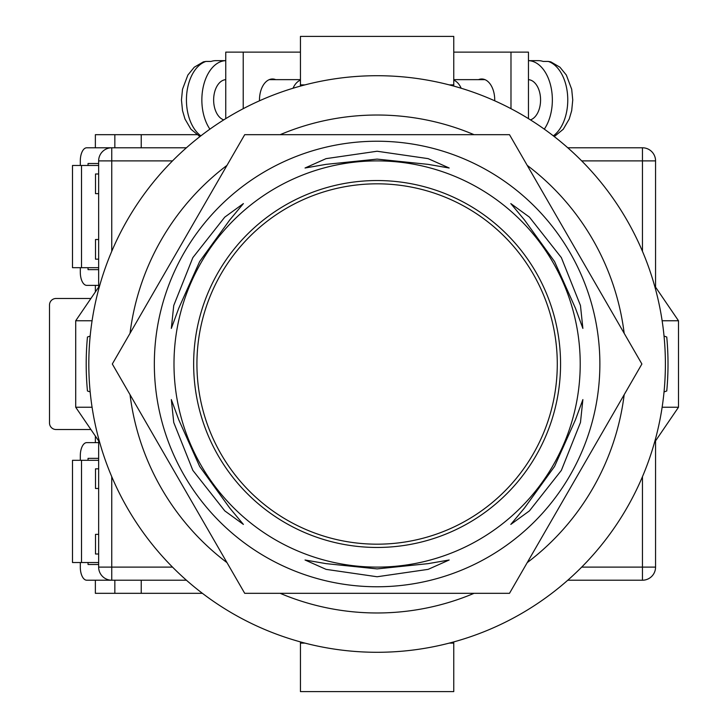 <?xml version="1.0" encoding="UTF-8"?>
<svg xmlns="http://www.w3.org/2000/svg" width="728" height="728" viewBox="0 0 728 728"><rect width="100%" height="100%" fill="white"/><g stroke="black" fill="none" stroke-linecap="round" stroke-linejoin="round"><path stroke-width="1.09" d="M377.104 652.288A288.288 288.288 0 0 0 665.392 364A288.288 288.288 0 0 0 377.104 75.712A288.288 288.288 0 0 0 88.816 364A288.288 288.288 0 0 0 377.104 652.288M90.172 391.937L87.451 390.981A290.909 290.909 0 0 1 87.451 337.019L90.172 336.063M664.036 336.063L666.757 337.019A290.909 290.909 0 0 1 666.757 390.981L664.036 391.937M280.144 593.32A248.976 248.976 0 0 0 474.065 593.32M527.218 562.635A248.976 248.976 0 0 0 624.178 394.685M624.178 333.315A248.976 248.976 0 0 0 527.218 165.365M474.065 134.68A248.976 248.976 0 0 0 280.144 134.68M226.99 165.365A248.976 248.976 0 0 0 130.03 333.315M130.03 394.685A248.976 248.976 0 0 0 226.99 562.635M654.527 442.397L678.496 407.243L662.134 407.243M662.134 320.757L678.496 320.757L678.496 407.243M654.527 285.604L678.496 320.757M99.681 285.604L75.712 320.757L75.712 407.243L92.074 407.243M92.074 320.757L75.712 320.757M99.681 442.397L75.712 407.243M300.446 641.905L300.446 643.115L304.959 643.115M453.762 641.905L453.762 643.115L449.249 643.115M453.762 643.115L453.762 691.6L300.446 691.6L300.446 643.115M300.446 86.095L300.446 36.4L453.762 36.4L453.762 84.885L449.249 84.885M453.762 86.095L453.762 84.885M304.959 84.885L300.446 84.885M494.712 100.792A20.966 13.004 -90 0 0 494.721 99.954A20.966 13.004 -90 0 0 481.718 78.988A20.966 13.004 -90 0 0 478.487 79.643M453.762 52.125L510.983 52.125L510.983 108.681M510.983 52.125L528.455 52.125L528.455 118.637M530.439 119.874A20.311 12.604 -90 0 0 540.567 99.954A20.311 12.604 -90 0 0 528.455 79.661M553.335 135.845A39.312 24.388 -90 0 0 567.767 99.954A39.312 24.388 -90 0 0 548.257 61.434L543.124 61.434A39.312 24.388 90 0 0 538.247 60.642L528.455 60.642A39.312 24.388 90 0 1 552.352 99.954A39.312 24.388 90 0 1 544.298 129.147M461.179 88.243A20.311 12.604 -90 0 0 453.762 80.18M548.257 61.434L550.805 61.853L559.932 67.203L566.348 75.066L571.698 89.28L572.745 100L571.698 110.601L569.214 119.037L563.281 129.22L554.29 136.591M259.496 100.792A20.966 13.004 -90 0 1 259.486 99.954A20.966 13.004 -90 0 1 272.49 78.988A20.966 13.004 -90 0 1 275.721 79.643M300.446 52.125L243.225 52.125L243.225 108.681M243.225 52.125L225.753 52.125L225.753 118.637M223.769 119.874A20.311 12.604 -90 0 1 213.641 99.954A20.311 12.604 -90 0 1 225.753 79.661M293.029 88.243A20.311 12.604 -90 0 1 300.446 80.18M200.873 135.845A39.312 24.388 -90 0 1 186.441 99.954A39.312 24.388 -90 0 1 205.951 61.434L211.084 61.434A39.312 24.388 90 0 1 215.961 60.642L225.753 60.642A39.312 24.388 90 0 0 201.856 99.954A39.312 24.388 90 0 0 209.91 129.147M205.951 61.434L203.403 61.853L194.276 67.203L187.86 75.066L182.51 89.28L181.463 100L182.51 110.601L184.994 119.037L190.927 129.22L199.918 136.591M186.423 580.216L111.748 580.216A13.104 13.104 0 0 1 98.644 567.112L98.644 440.877M98.644 287.123L98.644 160.888L111.748 160.888L111.748 251.324M642.46 251.324L642.46 160.888L655.564 160.888L655.564 287.123M655.564 440.877L655.564 567.112A13.104 13.104 0 0 1 642.46 580.216L567.785 580.216M80.308 165.474L80.308 160.888A13.104 6.443 90 0 1 86.75 147.784L186.423 147.784M567.785 147.784L642.46 147.784A13.104 13.104 0 0 1 655.564 160.888A13.104 13.104 0 0 0 642.46 147.784L642.46 160.888L581.69 160.888M111.748 147.784A13.104 13.104 0 0 0 98.644 160.888A13.104 13.104 0 0 1 111.748 147.784L111.748 160.888L172.518 160.888M196.924 364A180.18 180.18 0 0 0 377.104 544.18A180.18 180.18 0 0 0 557.284 364A180.18 180.18 0 0 0 377.104 183.82A180.18 180.18 0 0 0 196.924 364M171.326 399.581L173.746 422.495L192.847 470.379L224.788 510.883L243.398 524.415L229.666 507.944L199.663 466.466L178.724 419.683L171.326 399.581M243.398 203.585L224.761 217.135L192.847 257.621L173.737 305.533L171.326 328.419L178.733 308.29L199.645 261.561L229.684 220.038L243.398 203.585M449.176 168.004L428.119 158.631L377.104 151.242L326.053 158.64L305.032 168.004L326.162 164.346L377.086 159.104L428.073 164.355L449.176 168.004M582.882 328.419L580.462 305.505L561.361 257.621L529.42 217.117L510.81 203.585L524.542 220.056L554.545 261.534L575.484 308.317L582.882 328.419M510.81 524.415L529.447 510.865L561.361 470.379L580.471 422.468L582.882 399.581L575.475 419.71L554.563 466.439L524.524 507.962L510.81 524.415M305.032 559.996L326.089 569.369L377.104 576.758L428.155 569.36L449.176 559.996L428.046 563.654L377.122 568.896L326.135 563.645L305.032 559.996M599.872 364A222.768 222.768 0 0 1 377.104 586.768A222.768 222.768 0 0 1 154.336 364A222.768 222.768 0 0 1 377.104 141.232A222.768 222.768 0 0 1 599.872 364M377.104 593.32L509.5 593.32L641.896 364L509.5 134.68L244.708 134.68L112.312 364L244.708 593.32L377.104 593.32M193.648 364A183.456 183.456 0 0 1 377.104 180.544A183.456 183.456 0 0 1 560.56 364A183.456 183.456 0 0 1 377.104 547.456A183.456 183.456 0 0 1 193.648 364M580.216 364A203.112 203.112 0 0 1 377.104 567.112A203.112 203.112 0 0 1 173.992 364A203.112 203.112 0 0 1 377.104 160.888A203.112 203.112 0 0 1 580.216 364M98.644 562.526L72.491 562.526L72.491 460.314L98.644 460.314M81.509 562.526L81.509 460.314M98.644 564.491L88.043 564.491L88.043 562.526M88.043 460.314L88.043 458.349L98.644 458.349M80.308 460.314L80.308 455.728A13.104 6.443 -90 0 1 86.75 442.624L98.644 442.624M80.308 562.526L80.308 567.112A13.104 6.443 -90 0 0 86.75 580.216L111.748 580.216L111.748 567.112L172.518 567.112M98.644 163.509L88.043 163.509L88.043 165.474M88.043 267.686L88.043 269.651L98.644 269.651M80.308 267.686L80.308 272.272A13.104 6.443 90 0 0 86.75 285.376L98.644 285.376M98.644 165.474L72.491 165.474L72.491 267.686L98.644 267.686M81.509 165.474L81.509 267.686M196.76 134.68L141.232 134.68L141.232 147.784M90.9 298.48L56.056 298.48A6.552 6.552 0 0 0 49.504 305.032L49.504 422.968A6.552 6.552 0 0 0 56.056 429.52L90.9 429.52M141.232 580.216L141.232 593.32L202.402 593.32M98.644 259.168L95.505 259.168L95.505 239.512L98.644 239.512M98.644 193.648L95.505 193.648L95.505 173.992L98.644 173.992M95.368 147.784L95.368 134.68L114.842 134.68L114.842 147.784M114.842 134.68L141.232 134.68M95.368 436.072L95.368 442.624M95.368 580.216L95.368 593.32L141.232 593.32M95.368 291.928L95.368 285.376M98.644 468.832L95.505 468.832L95.505 488.488L98.644 488.488M98.644 534.352L95.505 534.352L95.505 554.008L98.644 554.008M114.842 593.32L114.842 580.216M111.748 476.676L111.748 567.112L98.644 567.112A13.104 13.104 0 0 0 111.748 580.216M581.69 567.112L642.46 567.112L642.46 476.676M642.46 580.216A13.104 13.104 0 0 0 655.564 567.112L642.46 567.112L642.46 580.216M484.948 79.643L453.762 79.643M269.26 79.643L300.446 79.643"/></g></svg>
